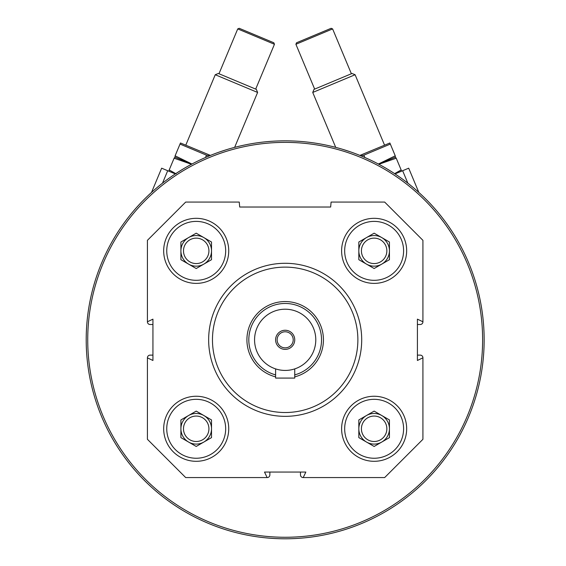 <?xml version="1.0" encoding="UTF-8"?>
<svg xmlns="http://www.w3.org/2000/svg" width="566" height="566" viewBox="0 0 566 566"><rect width="100%" height="100%" fill="white"/><g stroke="black" fill="none" stroke-linecap="round" stroke-linejoin="round"><path stroke-width="0.85" d="M406.664 428.78A32.524 32.524 0 0 0 357.875 400.615A32.524 32.524 0 0 0 357.875 456.946A32.524 32.524 0 0 0 406.664 428.78M228.735 250.851A32.524 32.524 0 0 0 179.946 222.686A32.524 32.524 0 0 0 179.946 279.024A32.524 32.524 0 0 0 228.735 250.851M422.922 357.861L422.922 439.301L384.661 477.57L303.22 477.57L305.838 472.058L264.513 472.058L267.131 477.57L185.69 477.57L147.422 439.301L147.422 357.861L152.933 360.478L152.933 319.153L147.422 321.771L147.422 240.331L185.69 202.069L239.255 202.069L239.694 207.029L330.657 207.029L331.089 202.069L384.661 202.069L422.922 240.331L422.922 321.771L417.411 319.153L417.411 360.478L422.922 357.804A2.681 2.681 0 0 0 420.248 355.123L417.411 355.123M228.735 428.78A32.524 32.524 0 0 0 179.946 400.615A32.524 32.524 0 0 0 179.946 456.946A32.524 32.524 0 0 0 228.735 428.78M406.664 250.851A32.524 32.524 0 0 0 357.875 222.686A32.524 32.524 0 0 0 357.875 279.024A32.524 32.524 0 0 0 406.664 250.851M303.22 477.57L303.157 477.57A2.681 2.681 0 0 1 300.482 474.888L300.482 472.058M269.869 472.058L269.869 474.888A2.681 2.681 0 0 1 267.187 477.57L267.131 477.57M147.422 357.861L147.422 357.804A2.681 2.681 0 0 1 150.103 355.123L152.933 355.123M152.933 324.509L150.103 324.509A2.681 2.681 0 0 1 147.422 321.835L147.422 321.771M422.922 321.771L422.922 321.835A2.681 2.681 0 0 1 420.248 324.509L417.411 324.509M87.73 339.819A197.442 197.442 0 0 1 383.897 168.831A197.442 197.442 0 0 1 383.897 510.808A197.442 197.442 0 0 1 87.73 339.819M86.202 339.819A198.97 198.97 0 0 1 384.661 167.501A198.97 198.97 0 0 1 384.661 512.131A198.97 198.97 0 0 1 86.202 339.819M175.955 173.5L183.122 169.008M219.898 151.858L226.018 149.841M342.373 149.247L350.425 151.851M387.201 168.993L392.684 172.389M212.469 339.819A72.703 72.703 0 0 1 321.523 276.859A72.703 72.703 0 0 1 321.523 402.78A72.703 72.703 0 0 1 212.469 339.819M208.649 339.819A76.53 76.53 0 0 1 323.441 273.541A76.53 76.53 0 0 1 323.441 406.091A76.53 76.53 0 0 1 208.649 339.819M225.671 250.851A29.46 29.46 0 0 0 181.481 225.339A29.46 29.46 0 0 0 181.481 276.371A29.46 29.46 0 0 0 225.671 250.851M208.925 250.851A12.714 12.714 0 0 0 189.851 239.843A12.714 12.714 0 0 0 189.851 261.867A12.714 12.714 0 0 0 208.925 250.851M211.514 250.851A15.303 15.303 0 0 0 203.866 237.6A15.303 15.303 0 0 1 203.866 264.11A15.303 15.303 0 0 0 211.514 250.851M203.866 264.11A15.303 15.303 0 0 1 180.908 250.851A15.303 15.303 0 0 1 203.866 237.6M211.514 259.688L196.211 268.525L180.908 259.688L180.908 242.015L196.211 233.178L211.514 242.015L211.514 259.688M225.671 428.78A29.46 29.46 0 0 0 181.481 403.268A29.46 29.46 0 0 0 181.481 454.3A29.46 29.46 0 0 0 225.671 428.78M403.6 428.78A29.46 29.46 0 0 0 359.403 403.268A29.46 29.46 0 0 0 359.403 454.3A29.46 29.46 0 0 0 403.6 428.78M403.6 250.851A29.46 29.46 0 0 0 359.403 225.339A29.46 29.46 0 0 0 359.403 276.371A29.46 29.46 0 0 0 403.6 250.851M208.925 428.78A12.714 12.714 0 0 0 189.851 417.765A12.714 12.714 0 0 0 189.851 439.796A12.714 12.714 0 0 0 208.925 428.78M211.514 428.78A15.303 15.303 0 0 0 203.866 415.529A15.303 15.303 0 0 1 203.866 442.039A15.303 15.303 0 0 0 211.514 428.78M203.866 442.039A15.303 15.303 0 0 1 180.908 428.78A15.303 15.303 0 0 1 203.866 415.529M211.514 437.617L196.211 446.454L180.908 437.617L180.908 419.944L196.211 411.107L211.514 419.944L211.514 437.617M386.854 428.78A12.714 12.714 0 0 0 367.78 417.765A12.714 12.714 0 0 0 367.78 439.796A12.714 12.714 0 0 0 386.854 428.78M389.443 428.78A15.303 15.303 0 0 0 381.788 415.529A15.303 15.303 0 0 1 381.788 442.039A15.303 15.303 0 0 0 389.443 428.78M381.788 442.039A15.303 15.303 0 0 1 358.83 428.78A15.303 15.303 0 0 1 381.788 415.529M389.443 437.617L374.14 446.454L358.83 437.617L358.83 419.944L374.14 411.107L389.443 419.944L389.443 437.617M386.854 250.851A12.714 12.714 0 0 0 367.78 239.843A12.714 12.714 0 0 0 367.78 261.867A12.714 12.714 0 0 0 386.854 250.851M389.443 250.851A15.303 15.303 0 0 0 381.788 237.6A15.303 15.303 0 0 1 381.788 264.11A15.303 15.303 0 0 0 389.443 250.851M381.788 264.11A15.303 15.303 0 0 1 358.83 250.851A15.303 15.303 0 0 1 381.788 237.6M389.443 259.688L374.14 268.525L358.83 259.688L358.83 242.015L374.14 233.178L389.443 242.015L389.443 259.688M378.873 164.289L396.235 158.204L401.605 171.038L395.011 173.911L408.694 168.187L418.833 192.426M407.845 183.158L402.638 170.72M295.905 44.275L296.52 42.768L331.117 28.3L332.617 28.916L295.905 44.275L314.661 89.103M335.716 147.372L312.736 92.449L355.101 74.733L384.54 145.108M312.736 92.449L314.003 89.378L352.031 73.474L355.101 74.733M401.145 169.941L394.615 173.642M396.235 158.204L395.386 157.157L378.64 164.161L395.386 157.157L395.245 155.82L378.385 164.027M359.905 155.409L389.875 142.986L395.245 155.82M361.066 155.883L363.86 155.162L390.335 144.082M363.86 155.162L364.829 157.482M151.511 192.426L161.65 168.187L175.333 173.911M167.706 170.72L162.506 183.158M237.734 28.916L239.234 28.3L273.831 42.768L274.446 44.275L237.734 28.916L218.978 73.75M185.811 145.108L215.25 74.733L257.608 92.449L234.635 147.372M215.25 74.733L218.32 73.474L256.348 89.378L257.608 92.449M255.69 89.103L274.446 44.275M176.111 173.84L169.199 169.941L169.057 171.279L175.34 173.911M191.959 164.027L175.106 155.82L174.958 157.157L191.704 164.161L174.958 157.157L174.109 158.204L191.471 164.289M174.109 158.204L169.199 169.941M210.446 155.409L180.476 142.986L180.016 144.082L206.491 155.162L209.279 155.883M206.491 155.162L205.515 157.482M180.016 144.082L175.106 155.82M293.209 339.819A8.037 8.037 0 0 0 281.153 332.858A8.037 8.037 0 0 0 281.153 346.774A8.037 8.037 0 0 0 293.209 339.819M294.737 339.819A9.565 9.565 0 0 1 285.172 349.385A9.565 9.565 0 0 1 275.607 339.819A9.565 9.565 0 0 1 285.172 330.254A9.565 9.565 0 0 1 294.737 339.819M254.566 339.819A30.614 30.614 0 0 1 300.482 313.309A30.614 30.614 0 0 1 300.482 366.329A30.614 30.614 0 0 1 254.566 339.819M275.607 374.89A36.351 36.351 0 0 1 281.953 303.609A36.351 36.351 0 0 1 294.737 374.89M275.607 376.864A38.262 38.262 0 0 1 281.953 301.692A38.262 38.262 0 0 1 322.896 333.402A38.262 38.262 0 0 1 294.737 376.864M275.607 368.898L275.607 378.081L294.737 378.081L294.737 368.898M351.373 73.75L332.617 28.916"/></g></svg>
